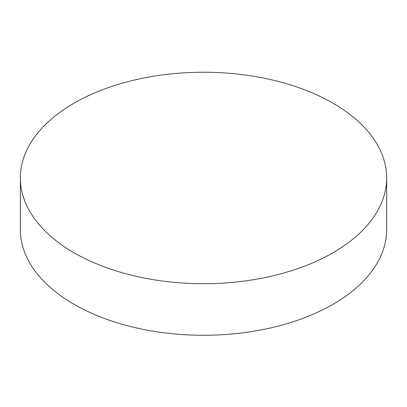 <?xml version="1.0" encoding="UTF-8"?>
<svg xmlns="http://www.w3.org/2000/svg" width="407" height="407" viewBox="0 0 407 407"><rect width="100%" height="100%" fill="white"/><g stroke="black" fill="none" stroke-linecap="round" stroke-linejoin="round"><path stroke-width="0.61" d="M20.35 177.971L20.35 229.538A183.15 105.739 0 0 0 73.993 304.309A183.15 105.739 0 0 0 273.59 327.228A183.15 105.739 0 0 0 386.65 229.538L386.65 177.971A183.15 105.739 0 0 0 203.5 72.232A183.15 105.739 0 0 0 20.35 177.971A183.15 105.739 0 0 0 73.993 252.742A183.15 105.739 0 0 0 273.59 275.661A183.15 105.739 0 0 0 386.65 177.971"/></g></svg>
